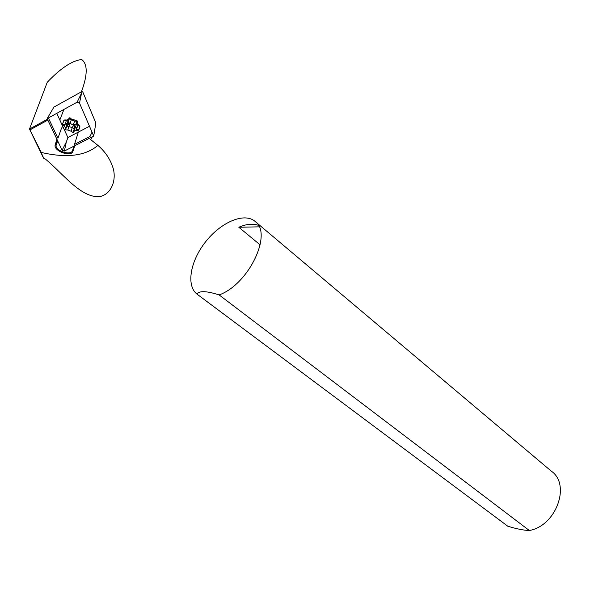 <?xml version="1.0" encoding="UTF-8"?>
<svg xmlns="http://www.w3.org/2000/svg" width="590" height="590" viewBox="0 0 590 590"><rect width="100%" height="100%" fill="white"/><g stroke="black" fill="none" stroke-linecap="round" stroke-linejoin="round"><path stroke-width="0.89" d="M259.157 226.84L238.832 227.253L260.197 244.931M196.846 294.012L507.776 526.214C516.545 528.898 523.721 530.329 529.319 530.506C556.252 525.911 571.113 484.39 551.215 471.086L254.43 220.859C243.294 212.489 220.542 222.651 205.556 241.856C190.415 260.928 185.983 285.302 196.846 294.012C199.28 290.634 206.699 290.936 219.119 294.919C249.209 284.255 273.487 232.128 254.43 220.859M219.119 294.919L529.319 530.506M238.832 227.253C246.318 224.023 252.83 223.374 258.368 225.314M74.738 129.055L73.898 125.264L74.185 129.092L72.305 127.588L70.999 131.216L67.843 129.999L69.937 123.553L66.906 125.058L66.353 125.891L67.356 123.819L69.495 123.199L68.89 122.558M73.425 132.75L73.912 131.378L73.425 132.75L70.999 131.216M69.495 123.199L66.781 126.238L65.468 129.866L65.033 129.579L66.353 125.891L72.305 127.588L73.462 124.91L69.937 123.553M76.221 127.499L75.21 127.75L73.912 131.378L76.036 130.464L76.641 128.768L78.64 130.442L76.036 130.464M65.468 129.866L67.843 129.999M75.21 127.75L74.008 124.94L74.982 124.844M79.709 126.961L78.89 124.947L77.88 124.129M77.025 120.707L77.401 121.577L75.601 126.621L76.641 128.768L77.939 125.132L79.82 126.644L78.418 130.597M70.284 118.022L69.495 118.339L71.397 119.866L74.583 121.105L76.973 121.23L75.668 124.881L76.095 125.228L77.408 121.518L76.361 120.485L71.545 119.084M75.668 124.881L73.278 124.748L74.96 120.412M68.175 121.99L69.495 118.339L68.956 118.31L67.636 121.96L70.085 123.516L71.545 119.106M68.956 118.31L69.428 117.838M67.385 119.991L63.971 120.522L66.346 120.648L67.127 119.991M76.095 125.228L75.601 126.621M70.085 123.516L73.278 124.748M67.636 121.96L67.157 123.354L67.68 121.894M68.447 119.711L66.346 120.648L65.033 124.291L67.157 123.354M63.853 120.832L62.429 124.313L65.033 124.291M62.54 124.475L64.45 125.995L65.084 124.232M66.176 123.59L66.825 124.512L65.512 128.148L64.45 125.995M65.04 129.52L65.512 128.148M77.135 102.173L79.51 103.08L93.714 136.061L95.86 122.949L82.475 91.229L77.135 102.173L47.156 118.627L53.897 107.115L82.475 91.229M89.496 126.275L67.894 137.544L66.309 142.043L64.354 151.07L93.714 136.061M64.354 151.07L62.112 150.244L47.156 118.627M67.894 137.544L56.765 113.354M59.826 120.013L63.919 109.43M47.443 119.224L29.5 129.055L47.23 82.312C60.482 68.322 71.951 60.711 81.634 59.494C87.763 64.096 87.704 74.864 81.442 91.804M29.5 129.055L43.417 157.943L45.378 159.064C62.525 173.032 80.498 197.834 99.459 196.662C110.264 194.796 116.274 182.303 113.531 169.596C110.979 160.251 105.772 152.176 97.903 145.383C85.55 155.952 66.677 158.304 41.293 152.456L29.5 129.055M49.125 117.55L48.668 118.553L57.938 138.23L61.353 128.576L62.695 126.245M43.859 158.518L40.872 151.903M30.031 129.837L47.849 120.087M56.898 139.218L55.231 144.764C52.953 150.87 71.346 157.641 72.939 151.313L74.76 145.745M92.365 136.747L90.631 139.55L97.903 145.383M73.927 146.18L72.496 150.568C71.265 155.775 56.411 151.438 55.969 145.737L57.348 140.177M78.337 132.094L74.51 144.38L90.019 136.438L92.033 132.153M74.716 129.136L74.185 129.092L72.887 132.713M74.008 124.94L73.462 124.91M76.907 122.971L77.939 125.132M81.302 94.385L79.51 103.08M66.309 142.043L62.112 150.244M57.503 140.494L56.05 144.491L55.231 144.764M72.939 151.313L72.496 150.568M76.626 128.635L77.924 124.992L77.128 122.351M69.406 117.845L71.597 119.069M67.112 119.962L68.639 119.18M66.913 125.058L67.334 123.841M66.854 125.124L65.033 129.579M78.64 130.442L79.93 126.806L78.905 124.955M76.103 125.169L77.408 121.518L76.803 120.485M66.228 119.925L65.741 119.866M64.723 119.925L63.794 120.559M65.166 124.166L64.465 126.098M63.75 120.67L62.429 124.313M57.709 140.936L55.969 145.737"/></g></svg>
